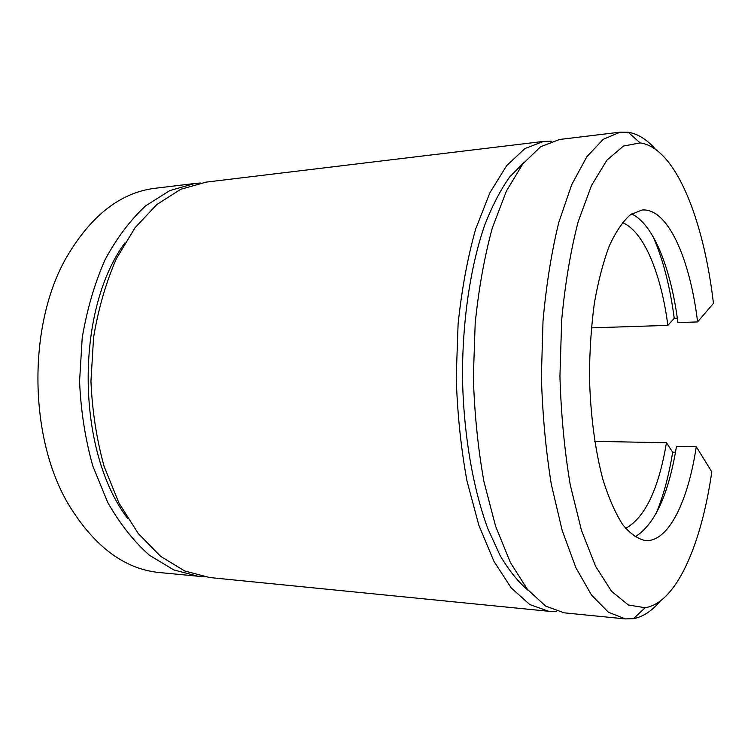 <?xml version="1.0" encoding="UTF-8"?>
<svg xmlns="http://www.w3.org/2000/svg" width="751" height="751" viewBox="0 0 751 751"><rect width="100%" height="100%" fill="white"/><g stroke="black" fill="none" stroke-linecap="round" stroke-linejoin="round"><path stroke-width="1.13" d="M660.242 601.082C651.924 611.004 642.978 616.862 633.412 618.655L625.376 618.918L564.161 612.825L545.658 606.104L527.427 589.385L510.408 562.555L495.585 526.188L483.954 481.635C478.021 448.525 474.482 413.726 473.346 377.255L475.186 323.39C478.744 288.45 484.47 256.598 492.365 227.825L506.39 191.101L522.827 163.868L540.692 146.708L559.551 139.479M625.376 618.918L608.376 612.196L591.581 595.168L575.857 567.662L562.133 530.262L551.318 484.339C545.799 450.159 542.485 414.233 541.387 376.551L543.02 320.921C546.287 284.845 551.544 251.998 558.8 222.371L571.718 184.633L586.841 156.752L603.26 139.301L620.119 132.167L628.155 132.232C637.796 133.791 646.902 139.461 655.463 149.242M696.261 446.714L711.798 471.806C701.537 543.724 676.745 602.715 645.184 607.728L628.399 605.006L611.567 591.309L595.581 566.292L581.481 530.394L570.281 485.024C564.527 450.778 561.072 414.552 559.936 376.345L561.673 320.048C565.109 283.681 570.6 250.928 578.148 221.798L591.469 185.563L606.911 160.16L623.443 146.051L640.162 142.906C675.722 147.759 703.753 220.034 713.45 303.357L697.585 321.935C690.009 258.701 667.714 207.623 642.002 210.017L630.53 214.645C622.964 221.254 615.904 231.627 609.361 245.755C603.269 261.921 598.284 280.996 594.388 302.982C591.272 326.216 589.629 350.548 589.46 375.979C590.295 414.111 595.111 450.469 603.072 480.077C608.864 498.392 615.407 513.233 622.673 524.583C630.183 533.726 637.815 539.068 645.569 540.589C668.55 542.147 688.198 501.001 696.261 446.714L676.482 446.291C668.625 494.44 654.797 524.649 635.008 536.918M631.591 213.904C653.548 224.014 671.103 269.027 677.918 322.592L697.585 321.935M675.478 452.271L672.661 452.196C668.85 475.899 663.274 496.458 655.942 513.853M653.013 236.518C662.964 259.02 670.033 286.291 674.229 318.349L677.327 318.236M622.391 222.625C643.814 231.073 661.19 273.89 667.864 325.371L674.229 318.349M672.661 452.196L666.447 442.743C658.655 489.089 645.043 517.636 625.621 528.385M666.447 442.743L594.717 441.344M591.347 327.858L667.864 325.371M204.516 576.843L158.79 572.478C124.488 568.939 94.682 546.728 69.383 505.836C28.538 438.969 27.299 324.789 66.698 257.011C91.106 215.546 120.423 192.65 154.64 188.332L155.344 188.248M198.902 576.468L173.847 569.943L149.487 555.299C133.922 541.565 120.01 523.945 107.731 502.438L92.786 465.958C85.248 439.035 80.845 410.825 79.568 381.33L82.225 337.715C87.032 309.346 94.654 283.315 105.112 259.611C116.921 237.832 130.449 219.893 145.713 205.802L169.745 190.604L194.659 183.507L200.433 182.991M127.679 518.443C76.227 451.435 74.781 311.008 124.835 242.967M556.632 611.258L548.662 611.276L209.726 577.547L184.802 571.013L160.573 556.303L138.222 533.473L119.005 503.132L104.117 466.418C96.616 439.307 92.223 410.91 90.946 381.217L93.593 337.302C98.372 308.745 105.957 282.545 116.367 258.691L134.917 227.9L156.771 204.572L180.681 189.308L206.14 182.118M548.662 611.276L529.793 604.564L511.224 587.92L493.895 561.26L478.809 525.156L466.981 480.959C460.954 448.112 457.368 413.604 456.223 377.434L458.101 324.019C461.743 289.36 467.582 257.753 475.618 229.196L489.915 192.735L506.662 165.661L524.874 148.576L543.593 141.404L551.685 141.244M528.394 590.558C518.556 582.335 509.159 570.722 500.204 555.721L487.925 528.854C472.886 488.291 463.508 433.843 462.494 377.18C462.316 320.517 470.548 265.892 484.733 225.037C492.252 205.802 500.57 189.787 509.676 176.973L523.898 162.516M620.119 132.167L559.044 139.536M640.162 142.906L628.155 132.232M645.184 607.728L633.412 618.655M194.659 183.507L154.64 188.332M543.593 141.404L205.455 182.202"/></g></svg>
